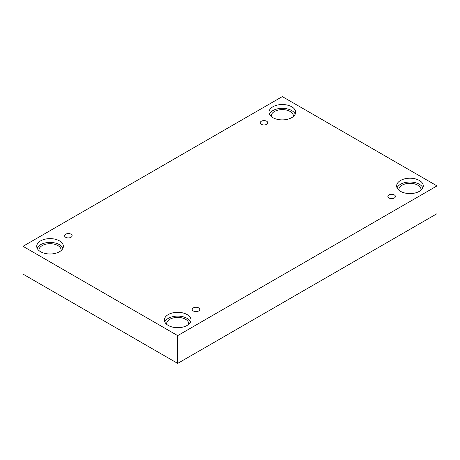 <?xml version="1.0" encoding="UTF-8"?>
<svg xmlns="http://www.w3.org/2000/svg" width="460" height="460" viewBox="0 0 460 460"><rect width="100%" height="100%" fill="white"/><g stroke="black" fill="none" stroke-linecap="round" stroke-linejoin="round"><path stroke-width="0.69" d="M177.686 363.406L437 213.693L437 185.903L282.313 96.594L23 246.307L23 274.097L177.686 363.406L177.686 335.616L437 185.903M261.337 121.239A3.772 2.179 180 0 1 265.449 120.767A3.772 2.179 180 0 1 267.777 122.78A3.772 2.179 180 0 1 264.005 124.959A3.772 2.179 180 0 1 260.228 122.78A3.772 2.179 180 0 1 261.337 121.239M23 246.307L177.686 335.616M65.688 234.197A3.772 2.179 180 0 1 69.799 233.726A3.772 2.179 180 0 1 72.128 235.738A3.772 2.179 180 0 1 68.356 237.918A3.772 2.179 180 0 1 64.584 235.738A3.772 2.179 180 0 1 65.688 234.197M193.327 307.889A3.772 2.179 180 0 1 197.443 307.418A3.772 2.179 180 0 1 199.772 309.43A3.772 2.179 180 0 1 195.994 311.61A3.772 2.179 180 0 1 192.222 309.43A3.772 2.179 180 0 1 193.327 307.889M388.976 194.936A3.772 2.179 180 0 1 393.087 194.465A3.772 2.179 180 0 1 395.416 196.477A3.772 2.179 180 0 1 391.644 198.651A3.772 2.179 180 0 1 387.872 196.477A3.772 2.179 180 0 1 388.976 194.936M40.629 240.873A13.317 7.688 180 0 1 55.142 239.206A13.317 7.688 180 0 1 63.359 246.307A13.317 7.688 180 0 1 50.048 253.995A13.317 7.688 180 0 1 36.731 246.307A13.317 7.688 180 0 1 40.629 240.873M272.895 106.772A13.317 7.688 180 0 1 287.408 105.11A13.317 7.688 180 0 1 295.63 112.211A13.317 7.688 180 0 1 282.313 119.899A13.317 7.688 180 0 1 268.996 112.211A13.317 7.688 180 0 1 272.895 106.772M400.539 180.469A13.317 7.688 180 0 1 415.052 178.802A13.317 7.688 180 0 1 423.269 185.903A13.317 7.688 180 0 1 409.952 193.591A13.317 7.688 180 0 1 396.641 185.903A13.317 7.688 180 0 1 400.539 180.469M168.274 314.565A13.317 7.688 180 0 1 182.781 312.898A13.317 7.688 180 0 1 191.004 320.005A13.317 7.688 180 0 1 177.686 327.692A13.317 7.688 180 0 1 164.369 320.005A13.317 7.688 180 0 1 168.274 314.565M166.618 324.277A11.098 6.405 180 0 1 166.589 323.805A11.098 6.405 180 0 1 173.443 317.889A11.098 6.405 180 0 1 185.535 319.28A11.098 6.405 180 0 1 188.784 323.805A11.098 6.405 180 0 1 188.755 324.277M190.589 321.908A13.317 7.688 0 0 0 181.211 316.394A13.317 7.688 0 0 0 168.274 318.372A13.317 7.688 0 0 0 164.783 321.908M398.889 190.181A11.098 6.405 180 0 1 398.86 189.71A11.098 6.405 180 0 1 405.709 183.793A11.098 6.405 180 0 1 417.801 185.179A11.098 6.405 180 0 1 421.049 189.71A11.098 6.405 180 0 1 421.021 190.181M422.855 187.806A13.317 7.688 0 0 0 413.477 182.298A13.317 7.688 0 0 0 400.539 184.276A13.317 7.688 0 0 0 397.055 187.806M271.245 116.489A11.098 6.405 180 0 1 271.216 116.018A11.098 6.405 180 0 1 278.064 110.095A11.098 6.405 180 0 1 290.156 111.487A11.098 6.405 180 0 1 293.411 116.018A11.098 6.405 180 0 1 293.382 116.489M295.216 114.114A13.317 7.688 0 0 0 285.832 108.6A13.317 7.688 0 0 0 272.895 110.578A13.317 7.688 0 0 0 269.411 114.114M38.979 250.585A11.098 6.405 180 0 1 38.95 250.113A11.098 6.405 180 0 1 45.799 244.197A11.098 6.405 180 0 1 57.891 245.582A11.098 6.405 180 0 1 61.14 250.113A11.098 6.405 180 0 1 61.111 250.585M62.945 248.21A13.317 7.688 0 0 0 53.567 242.702A13.317 7.688 0 0 0 40.629 244.68A13.317 7.688 0 0 0 37.145 248.21"/></g></svg>
